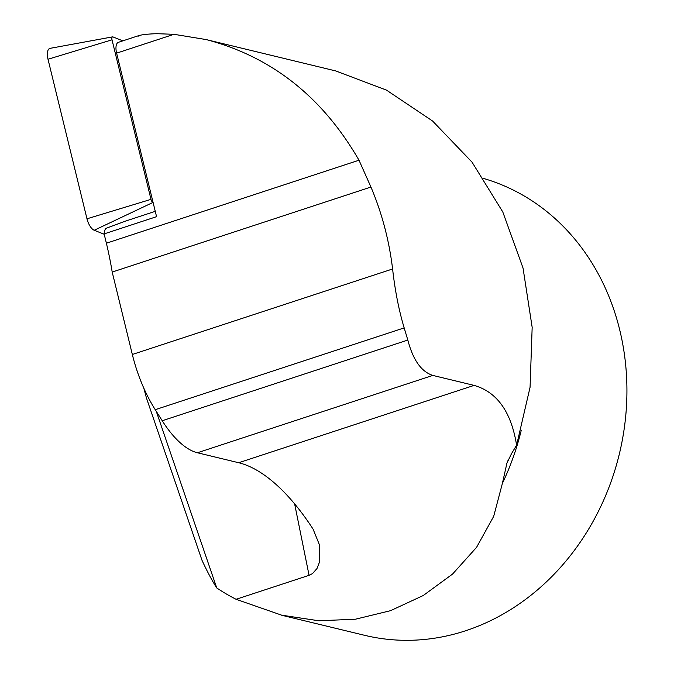 <?xml version="1.0" encoding="UTF-8"?>
<svg xmlns="http://www.w3.org/2000/svg" width="674" height="674" viewBox="0 0 674 674"><rect width="100%" height="100%" fill="white"/><g stroke="black" fill="none" stroke-linecap="round" stroke-linejoin="round"><path stroke-width="1.01" d="M153.108 202.52L152.947 202.453A3.185 1.39 71.8 0 1 150.993 199.361L86.98 218.797A11.803 5.165 71.8 0 0 94.225 230.264L104.2 234.249M86.98 218.797L48.006 59.253A11.803 5.165 71.8 0 1 50.095 48.343L112.583 36.876A3.185 1.39 71.8 0 0 112.019 39.817L48.006 59.253M112.583 36.876A3.185 1.39 71.8 0 1 113.013 36.935L122.845 40.861M150.993 199.361L112.019 39.817M138.903 36.337C137.344 34.812 150.353 33.818 157.059 33.7L173.976 34.307L206.067 39.555C271.445 56.65 322.425 96.871 358.998 160.218L106.391 243.213A191.829 83.896 -108.2 0 1 112.196 272.06L370.944 187.043C381.922 213.026 389.142 240.332 392.597 268.977C395.031 290.629 398.89 310.267 404.173 327.901L407.829 340.05C413.01 359.975 421.343 371.762 432.834 375.418L474.092 385.393C497.075 391.956 511.246 411.89 516.604 445.202L530.067 387.28L532.165 327.345L523.032 268.033L502.804 211.981L472.044 162.156L432.598 121.025L386.472 90.114L335.644 70.913L206.067 39.555M155.264 211.333L125.507 221.106L105.793 228.427A17.709 7.743 71.8 0 0 104.116 233.903L156.562 216.674L116.619 53.145A11.803 5.165 -108.2 0 1 118.413 42.31L138.591 35.68M104.116 233.903L106.391 243.213M112.196 272.06L132.331 354.482A88.538 38.721 71.8 0 0 155.239 409.691L162.223 420.745A88.538 38.721 71.8 0 0 197.431 452.76L238.689 462.735A191.829 83.896 -108.2 0 1 313.073 529.115L319.501 544.98L319.417 562.301L316.982 568.544L312.483 573.616L309.071 575.326L236.102 599.296A236.102 204.93 103.6 0 1 216.742 587.947C212.217 580.929 207.322 571.763 202.057 560.431L146.502 398.174L143.756 388.013M516.604 445.202L511.532 453.602L506.949 463.08L502.4 483.351L493.688 516.36L476.577 547.33L452.54 574.088L423.28 595.504L390.558 610.678L355.476 619.204L318.903 620.779L281.681 615.177L236.102 599.296M281.665 615.244L364.651 635.321A236.102 204.93 -76.4 0 0 618.159 458.716A236.102 204.93 -76.4 0 0 483.789 178.517M358.998 160.218L370.944 187.043M156.267 411.325L216.742 587.947M152.947 202.453L94.225 230.264M173.976 34.307L116.619 53.145M404.173 327.901L155.239 409.691M407.829 340.05L162.223 420.745M392.597 268.977L132.331 354.482M521.213 430.459A236.102 204.93 103.6 0 1 502.4 483.351M474.092 385.393L238.689 462.735M432.834 375.418L197.431 452.76M309.071 575.326L294.631 503.874M506.814 463.544L507.876 460.738"/></g></svg>
